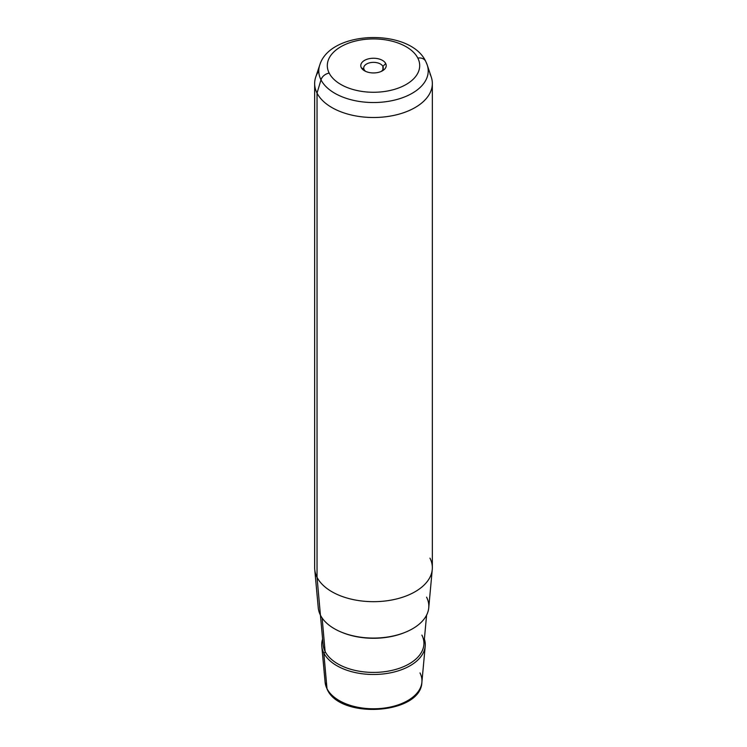 <?xml version="1.0" encoding="UTF-8"?>
<svg xmlns="http://www.w3.org/2000/svg" width="747" height="747" viewBox="0 0 747 747"><rect width="100%" height="100%" fill="white"/><g stroke="black" fill="none" stroke-linecap="round" stroke-linejoin="round"><path stroke-width="1.12" d="M382.884 66.408L382.884 69.592L382.884 66.408L385.704 63.532A12.718 7.349 180 0 1 382.492 70.788A12.718 7.349 180 0 1 364.508 70.788A12.718 7.349 180 0 1 361.296 67.669L364.116 69.592A9.776 5.649 180 0 1 363.724 67.996A9.776 5.649 180 0 1 372.109 62.412A9.776 5.649 180 0 1 382.884 66.408A9.776 5.649 0 0 0 370.745 62.58A9.776 5.649 0 0 0 364.116 69.592A9.776 5.649 0 0 0 365.685 71.395A9.776 5.649 180 0 1 364.116 69.592L361.296 67.669A12.718 7.349 180 0 1 369.914 58.546A12.718 7.349 180 0 1 385.704 63.532L382.884 66.408A9.776 5.649 180 0 1 383.276 67.996A9.776 5.649 180 0 1 381.315 71.395A9.776 5.649 0 0 0 382.884 66.408M432.261 569.503L428.741 607.834A55.315 31.934 180 0 1 379.915 637.863A55.315 31.934 180 0 1 320.426 615.136L317.036 577.272A58.845 33.979 0 0 0 380.316 601.447A58.845 33.979 0 0 0 432.261 569.503A58.845 33.979 0 0 0 429.964 558.14M314.739 569.503A58.845 33.979 0 0 0 317.036 577.272L320.426 615.136A55.315 31.934 180 0 1 318.259 607.834L314.739 569.503M432.345 83.533L432.345 567.701A58.845 33.979 180 0 1 381.866 601.335A58.845 33.979 180 0 1 317.036 577.272L317.036 93.095A58.845 33.979 0 0 0 381.866 117.158A58.845 33.979 0 0 0 432.345 83.533A58.845 33.979 0 0 0 429.964 73.962M318.782 71.021A58.845 33.979 0 0 0 314.655 83.533A58.845 33.979 0 0 0 317.036 93.095L317.036 577.272A58.845 33.979 180 0 1 314.655 567.701L314.655 83.533M321.789 646.164A51.786 29.899 0 0 0 323.806 652.999A51.786 29.899 180 0 1 322.611 639.049A51.786 29.899 0 0 0 321.789 646.164L325.113 682.282L327.195 689.35C340.137 719.529 420.963 714.459 421.887 682.282A48.462 27.975 180 0 1 379.121 708.586A48.462 27.975 180 0 1 326.999 688.678L323.806 652.999A51.786 29.899 0 0 0 379.504 674.28A51.786 29.899 0 0 0 425.211 646.164A51.786 29.899 0 0 0 424.389 639.049A51.786 29.899 180 0 1 385.601 673.654A51.786 29.899 180 0 1 323.806 652.999L326.999 688.678A48.462 27.975 180 0 1 325.113 682.282A48.462 27.975 0 0 0 326.999 688.678A2.941 2.306 153.1 0 0 327.195 689.35A2.941 2.306 -26.9 0 1 326.999 688.678A48.462 27.975 0 0 0 379.121 708.586A48.462 27.975 0 0 0 421.887 682.282A48.462 27.975 0 0 0 420.001 672.926M320.995 79.836A54.718 31.589 0 0 0 386.404 101.639A54.718 31.589 0 0 0 427.228 64.952A54.718 31.589 0 0 0 426.005 62.048A8.824 6.919 153.1 0 0 425.687 61.301A8.824 6.919 153.1 0 0 417.825 58.089A46.193 26.668 180 0 1 386.507 91.19A46.193 26.668 180 0 1 329.175 73.103A46.193 26.668 180 0 1 360.493 40.011A46.193 26.668 180 0 1 417.825 58.089A46.193 26.668 0 0 0 360.493 40.011A46.193 26.668 0 0 0 329.175 73.103A8.824 6.919 153.1 0 0 320.995 79.836L317.036 93.095L320.995 79.836A54.718 31.589 180 0 1 319.772 64.952A54.718 31.589 0 0 0 320.995 79.836A8.824 6.919 -26.9 0 1 329.175 73.103A46.193 26.668 0 0 0 386.507 91.19A46.193 26.668 0 0 0 417.825 58.089A8.824 6.919 -26.9 0 1 425.687 61.301C410.178 28.171 330.37 29.983 319.772 64.952L315.72 77.09A58.845 33.979 180 0 0 317.036 93.095A58.845 33.979 180 0 0 387.376 116.551A58.845 33.979 180 0 0 431.28 77.09L427.228 64.952A54.718 31.589 180 0 1 386.404 101.639A54.718 31.589 180 0 1 320.995 79.836M385.704 63.532A12.718 7.349 0 0 0 369.914 58.546A12.718 7.349 0 0 0 361.296 67.669A12.718 7.349 0 0 0 377.086 72.646A12.718 7.349 0 0 0 385.704 63.532M320.426 615.136A55.315 31.934 0 0 0 389.075 636.789A55.315 31.934 0 0 0 426.574 597.152M404.753 632.494A53.737 31.029 180 0 1 342.247 632.494A53.737 31.029 0 0 0 404.753 632.494M325.113 651.496A50.432 29.114 180 0 1 323.143 644.838A50.432 29.114 0 0 0 325.113 651.496L322.116 617.965L325.113 651.496A1.475 1.149 -26.9 0 1 323.806 652.999A1.475 1.149 153.1 0 0 325.113 651.496A50.432 29.114 0 0 0 379.345 672.216A50.432 29.114 0 0 0 423.857 644.838A50.432 29.114 180 0 1 379.345 672.216A50.432 29.114 180 0 1 325.113 651.496M426.593 615.108L423.857 644.838A50.432 29.114 0 0 0 421.887 635.099M421.887 682.282L425.211 646.164M427.228 64.952L425.687 61.301M323.143 644.838L320.407 615.108"/></g></svg>
